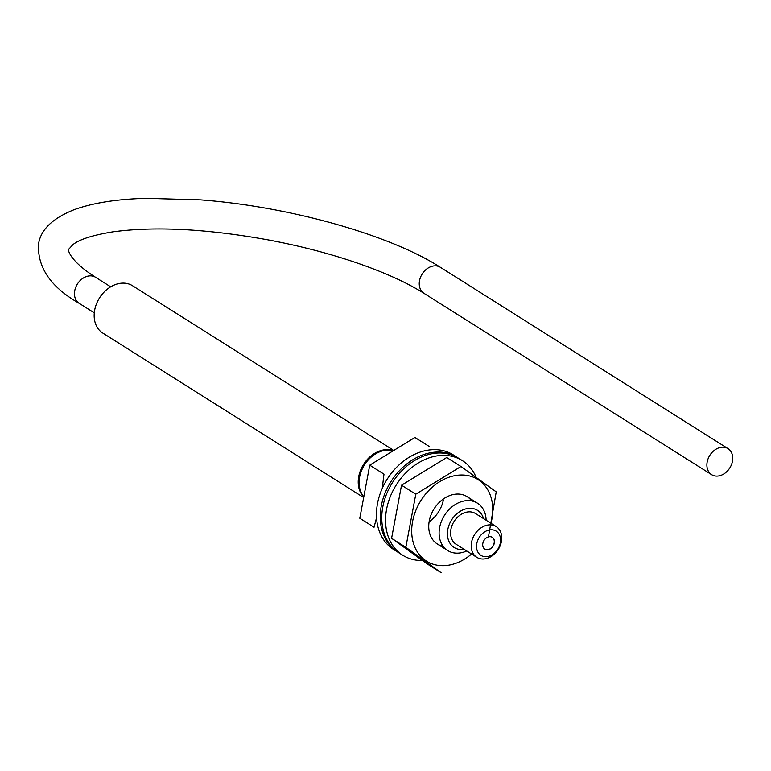<?xml version="1.0" encoding="UTF-8"?>
<svg xmlns="http://www.w3.org/2000/svg" width="771" height="771" viewBox="0 0 771 771"><rect width="100%" height="100%" fill="white"/><g stroke="black" fill="none" stroke-linecap="round" stroke-linejoin="round"><path stroke-width="1.16" d="M476.796 543.584A14.312 10.996 -57.8 0 1 496.63 531.421A14.312 10.996 -57.8 0 1 492.274 554.725A14.312 10.996 -57.8 0 1 476.796 543.584M494.317 543.073A6.987 5.368 122.2 0 0 492.293 537.329A6.987 5.368 122.2 0 0 484.024 540.384A6.987 5.368 122.2 0 0 484.843 549.154A6.987 5.368 122.2 0 0 494.317 543.073M471.544 542.36A18.176 13.965 -57.8 0 1 496.167 526.554A18.176 13.965 -57.8 0 1 498.288 549.376A18.176 13.965 -57.8 0 1 476.786 557.298A18.176 13.965 -57.8 0 1 471.544 542.36M476.786 557.298L456.172 544.297A18.176 13.965 -57.8 0 1 450.919 529.359A18.176 13.965 -57.8 0 1 475.553 513.553L496.167 526.554M464.161 549.337A21.945 16.866 -57.8 0 1 447.816 529.455A21.945 16.866 -57.8 0 1 465.144 509.072A21.945 16.866 -57.8 0 1 483.552 518.594M466.725 550.957A27.958 21.482 -57.8 0 1 447.691 550.523A27.958 21.482 -57.8 0 1 439.624 527.537A27.958 21.482 -57.8 0 1 477.519 503.222A27.958 21.482 -57.8 0 1 486.106 520.203M484.766 549.106A6.987 5.368 122.2 0 0 494.163 542.986A6.987 5.368 122.2 0 0 492.216 537.281M362.871 495.483A27.958 21.482 -57.8 0 1 359.614 477.095A27.958 21.482 -57.8 0 1 391.62 450.476M362.784 495.975A27.958 21.482 -57.8 0 1 358.737 476.545A27.958 21.482 -57.8 0 1 392.034 450.225M362.63 496.9L102.755 333.053A27.958 21.482 -57.8 0 1 94.679 310.067A27.958 21.482 -57.8 0 1 132.573 285.752L392.757 449.782M732.45 461.28A15.381 11.816 122.2 0 0 728.007 448.635A15.381 11.816 122.2 0 0 709.812 455.343A15.381 11.816 122.2 0 0 711.604 474.657A15.381 11.816 122.2 0 0 732.45 461.28M398.193 552.354A55.917 42.964 -57.8 0 1 397.431 551.891L393.653 549.501A55.917 42.964 -57.8 0 1 387.129 479.292A55.917 42.964 -57.8 0 1 453.29 454.9L457.078 457.29A55.917 42.964 -57.8 0 1 457.829 457.772M397.431 551.891A55.917 42.964 -57.8 0 1 390.916 481.673A55.917 42.964 -57.8 0 1 457.078 457.29M422.344 560.478A55.917 42.964 -57.8 0 1 402.732 555.226L398.944 552.846A55.917 42.964 -57.8 0 1 392.429 482.627A55.917 42.964 -57.8 0 1 458.591 458.244L462.378 460.624A55.917 42.964 -57.8 0 1 476.102 477.297M402.732 555.226A55.917 42.964 -57.8 0 1 396.217 485.017A55.917 42.964 -57.8 0 1 462.378 460.624M426.845 563.678L391.591 538.303L401.527 485.219L446.717 457.511L460.971 466.494L415.781 494.201L405.845 547.294L441.099 572.67L426.845 563.678M391.591 538.303L405.845 547.294M401.527 485.219L415.781 494.201M488.467 536.751L496.225 491.869L460.971 466.494M471.707 500.938A27.958 21.482 122.2 0 0 434.063 508.879A27.958 21.482 122.2 0 0 443.132 546.273M490.963 523.268A48.226 37.056 122.2 0 0 463.082 475.032A48.226 37.056 122.2 0 0 412.861 520.126A48.226 37.056 122.2 0 0 443.759 565.654A48.226 37.056 122.2 0 0 471.573 554.012M443.354 500.022A27.958 21.482 -57.8 0 1 430.083 521.08M376.556 517.717L374.051 527.248L359.797 518.257L369.733 465.173L383.987 474.165L382.243 488.438M429.177 446.448L414.923 437.465L369.733 465.173M74.748 290.677A15.381 11.816 -57.8 0 1 95.585 277.3C67.703 259.509 67.53 248.301 68.927 249.052L72.927 244.629C79.336 239.424 92.616 235.174 112.768 231.869C155.019 226.144 206.965 228.842 268.607 239.974C297.298 245.38 324.369 252.233 349.832 260.54C380.758 270.756 405.469 281.675 423.963 293.308A15.381 11.816 -57.8 0 1 419.53 280.663A15.381 11.816 -57.8 0 1 440.366 267.286C389.268 234.432 287.92 206.339 200.518 199.872L146.259 198.33C116.768 199.111 92.636 202.927 73.862 209.799C52.495 218.395 40.728 229.768 38.55 243.906C37.22 267.335 50.77 287.14 79.182 303.321A15.381 11.816 -57.8 0 1 74.748 290.677M477.519 503.222L467.149 496.688M447.691 550.523L437.321 543.989M110.687 286.822L95.585 277.3M94.284 312.843L79.182 303.321M728.007 448.635L440.366 267.286M711.604 474.657L423.963 293.308"/></g></svg>

